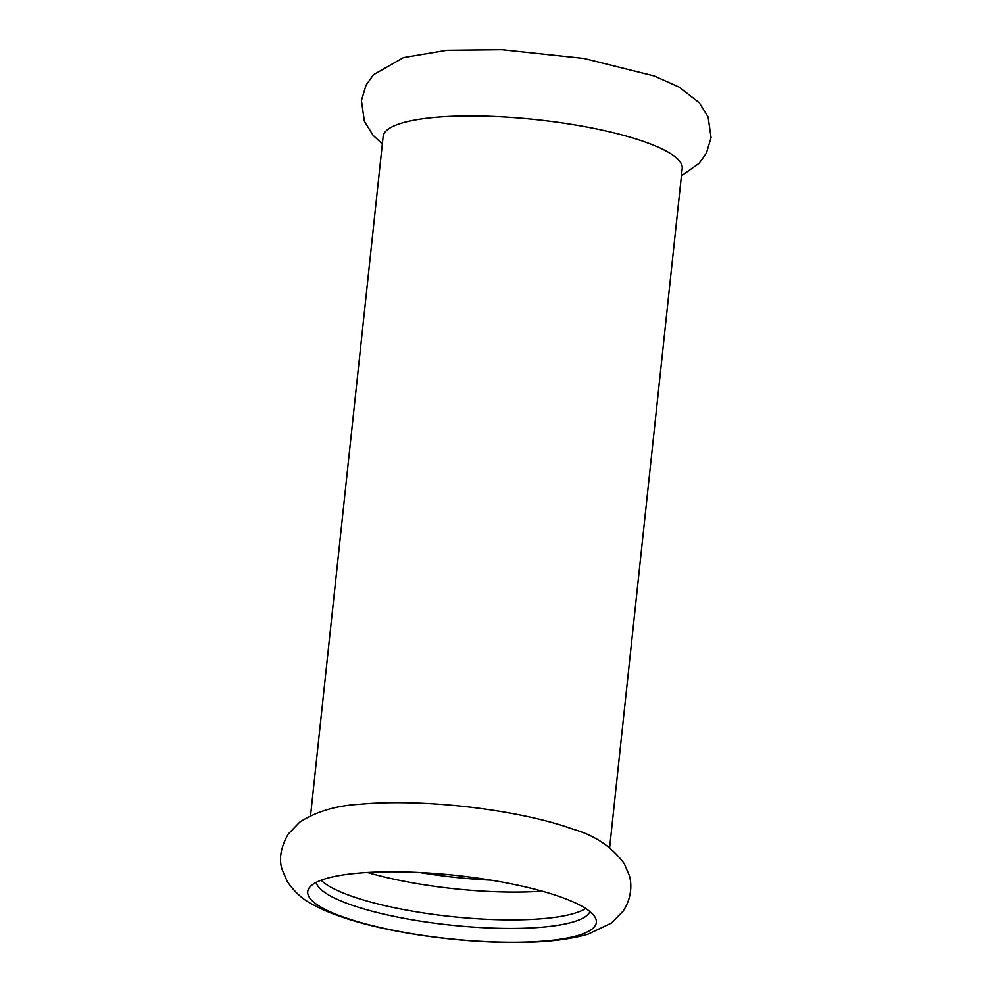 <?xml version="1.0" encoding="UTF-8"?>
<svg xmlns="http://www.w3.org/2000/svg" width="992" height="992" viewBox="0 0 992 992"><rect width="100%" height="100%" fill="white"/><g stroke="black" fill="none" stroke-linecap="round" stroke-linejoin="round"><path stroke-width="1.49" d="M310.546 815.709L383.135 136.474A150.4 33.009 6.1 0 1 435.538 117.354A150.4 33.009 6.1 0 1 646.437 142.476A150.4 33.009 6.1 0 1 682.223 168.442L609.634 847.689M545.774 940.912A145.13 31.843 6.1 0 1 381.722 927.842A145.13 31.843 6.1 0 1 309.392 887.617A145.13 31.843 6.1 0 1 358.298 873.146A145.13 31.843 6.1 0 1 561.807 897.388A145.13 31.843 6.1 0 1 595.56 918.208A145.13 31.843 6.1 0 1 545.774 940.912M563.766 826.026L573.723 829.399C595.101 835.549 611.977 847.007 624.34 863.784L629.312 875.527C631.978 883.884 631.743 898.318 623.15 911.102L611.531 923.019L588.182 934.142C569.507 939.523 546.22 942.276 518.308 942.4C450.579 943.132 357.132 929.12 312.976 904.617C302.944 899.645 294.364 891.92 287.246 881.454L282.199 869.711C278.653 859.469 280.637 847.614 288.176 834.111L299.696 822.17C316.002 811.58 336.09 805.603 359.947 804.239A150.4 33.009 6.1 0 1 362.154 804.041A150.4 33.009 6.1 0 1 563.766 826.026A150.4 33.009 6.1 0 1 569.582 827.948M419.814 872.538A137.95 30.268 -173.9 0 0 490.829 880.127M367.412 872.476A137.95 30.268 -173.9 0 0 542.066 891.151M321.098 880.239A137.95 30.268 -173.9 0 0 349.903 895.578A137.95 30.268 -173.9 0 0 482.571 919.076A137.95 30.268 -173.9 0 0 585.677 908.511M589.967 911.611A137.95 30.268 6.1 0 1 542.426 927.16A137.95 30.268 6.1 0 1 398.635 917.302A137.95 30.268 6.1 0 1 316.262 882.359M382.342 143.939L373.104 135.334L364.362 121.222L361.423 100.527L366.036 85.176L373.451 74.76L403.508 57.561L446.908 50.294L501.927 49.712L584.052 58.466L654.236 75.987L679.21 87.122L699.335 102.808L708.102 116.92L711.066 137.628L706.478 152.979L699.087 163.395L681.43 175.894"/></g></svg>
